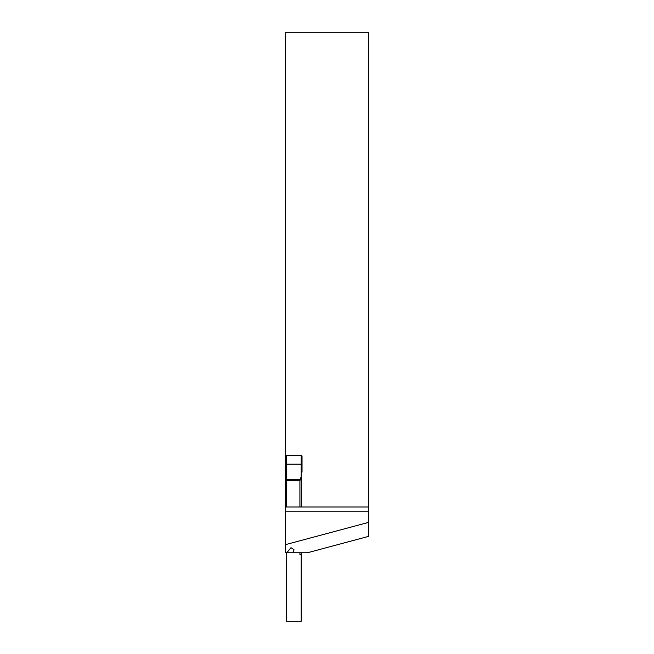 <?xml version="1.0" encoding="UTF-8"?>
<svg xmlns="http://www.w3.org/2000/svg" width="654" height="654" viewBox="0 0 654 654"><rect width="100%" height="100%" fill="white"/><g stroke="black" fill="none" stroke-linecap="round" stroke-linejoin="round"><path stroke-width="0.98" d="M286.223 492.863L285.397 494.31L285.397 544.668L368.603 522.374L368.603 536.37L307.445 552.761L292.984 552.761L294.055 549.818L291.005 547.684L287.744 551.608L287.891 552.761L292.984 552.761M302.034 470.659L301.208 470.659M301.208 552.761L301.208 554.845L299.908 554.845L299.908 552.761M286.223 552.761L286.223 621.3L301.208 621.3L301.208 554.845M287.891 552.761L285.397 552.761L285.397 544.668M368.603 522.374L368.603 511.158L285.397 511.158M368.603 511.158L368.603 506.997L285.397 506.997M299.908 506.997L299.908 480.371L286.223 480.371L286.223 506.997M285.397 494.31L285.397 481.99L286.223 481.99M286.223 480.371L286.223 455.405M301.208 477.87L300.538 477.87L300.538 479.742L299.916 480.371M285.397 481.99L285.397 455.405L301.208 455.405A0.834 0.834 0 0 1 302.034 456.239L302.034 471.926A0.834 0.834 0 0 1 301.208 472.752L301.208 464.193L286.223 464.193M368.603 506.997L368.603 32.7L285.397 32.7L285.397 455.405M301.208 464.193L301.208 455.405M301.208 472.752L301.208 506.997M300.538 479.742L286.223 479.742M286.223 476.864L285.397 476.864M301.208 464.021L302.034 464.021"/></g></svg>
